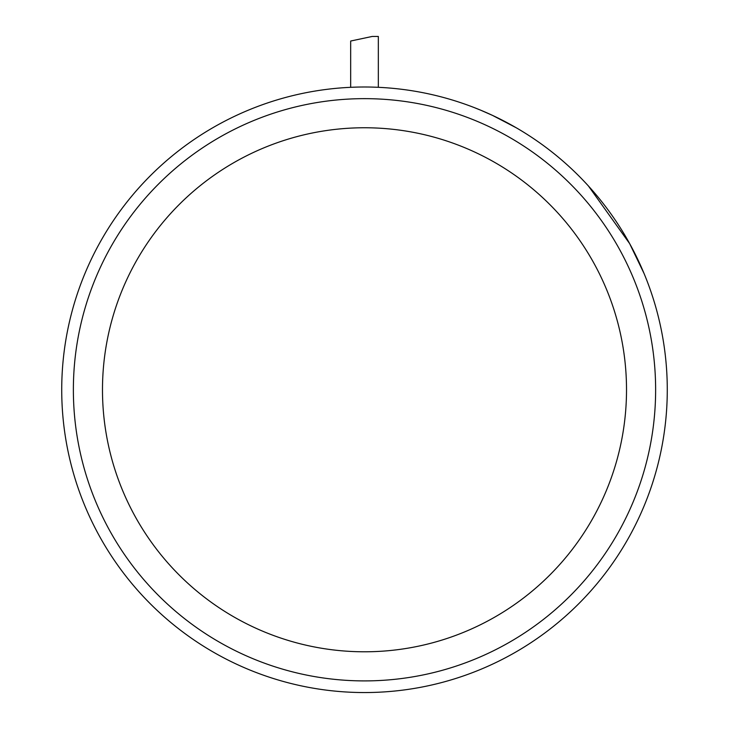 <?xml version="1.0" encoding="UTF-8"?>
<svg xmlns="http://www.w3.org/2000/svg" width="729" height="729" viewBox="0 0 729 729"><rect width="100%" height="100%" fill="white"/><g stroke="black" fill="none" stroke-linecap="round" stroke-linejoin="round"><path stroke-width="1.09" d="M350.667 87.316L350.667 41.034L372.209 36.45L378.333 36.45L378.333 87.316M474.552 107.71L480.949 110.298L474.552 107.71M492.594 115.437L516.223 127.766L492.594 115.437L480.949 110.298L492.594 115.437M588.421 185.986L629.646 243.614L643.98 273.329L629.646 243.614L588.421 185.986M364.5 680.904A291.126 291.126 0 0 1 112.375 244.215A291.126 291.126 0 0 1 616.625 244.215A291.126 291.126 0 0 1 364.5 680.904M364.5 651.79A262.012 262.012 0 0 1 137.59 258.768A262.012 262.012 0 0 1 591.41 258.768A262.012 262.012 0 0 1 364.5 651.79M364.5 692.55A302.772 302.772 0 0 1 102.288 238.392A302.772 302.772 0 0 1 626.712 238.392A302.772 302.772 0 0 1 364.5 692.55"/></g></svg>
